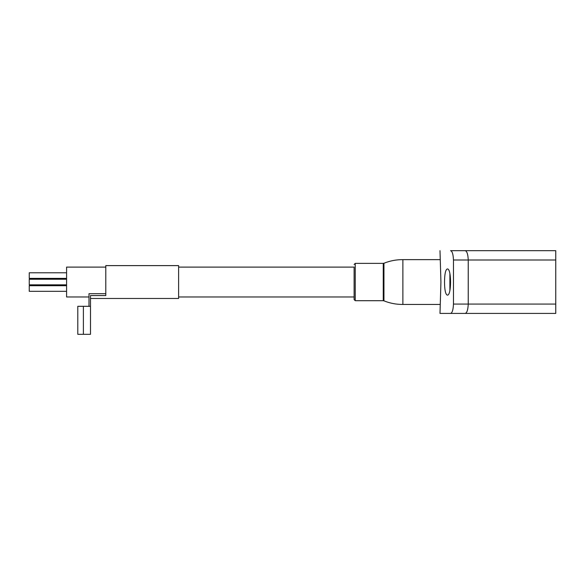 <?xml version="1.0" encoding="UTF-8"?>
<svg xmlns="http://www.w3.org/2000/svg" width="585" height="585" viewBox="0 0 585 585"><rect width="100%" height="100%" fill="white"/><g stroke="black" fill="none" stroke-linecap="round" stroke-linejoin="round"><path stroke-width="0.88" d="M90.485 306.313L77.79 306.313L77.79 334.32L90.485 334.32L90.485 295.564L105.797 295.564L105.797 265.612L178.615 265.612L178.615 298.474L90.485 298.474M88.993 306.313L88.993 293.707L105.797 293.707M444.52 282.043C444.607 290.043 445.529 294.401 447.284 295.111C451.642 296.112 451.649 267.988 447.284 268.976C445.529 269.685 444.607 274.043 444.52 282.043M465.185 313.414C466.954 312.953 467.978 309.845 468.241 304.076L453.463 304.076C453.214 309.831 452.249 312.938 450.574 313.414L439.993 313.414L450.574 313.414C452.249 312.946 453.207 309.831 453.463 304.076L453.463 260.011C453.214 254.263 452.249 251.148 450.574 250.68L555.75 250.68L555.75 313.414L450.574 313.414M439.993 313.414L440.929 282.043L439.993 250.68M449.887 273.765L449.887 290.321M555.75 304.076L468.241 304.076L468.241 260.011C467.978 254.248 466.954 251.14 465.185 250.68M105.797 267.111L66.588 267.111L66.588 296.983L88.993 296.983M178.615 267.111L354.115 267.111L354.115 299.593L354.115 296.983L178.615 296.983M66.588 272.778L29.25 272.778L29.25 278.38L66.588 278.38M66.588 279.242L29.25 279.242L29.25 284.844L66.588 284.844M66.588 285.714L29.25 285.714L29.25 291.315L66.588 291.315M555.75 260.011L453.463 260.011M354.115 299.593L355.234 300.712L355.234 263.374L383.248 263.374L383.248 300.712L383.943 300.851L383.943 263.243C390.019 260.8 396.33 259.601 402.875 259.638L402.875 304.449L439.993 304.449M83.392 334.32L83.392 306.313M402.875 259.638L439.993 259.638M355.234 263.374L354.115 264.493M355.234 300.712L383.248 300.712M383.943 263.243L383.248 263.374M383.943 300.851C390.019 303.286 396.33 304.485 402.875 304.449"/></g></svg>

